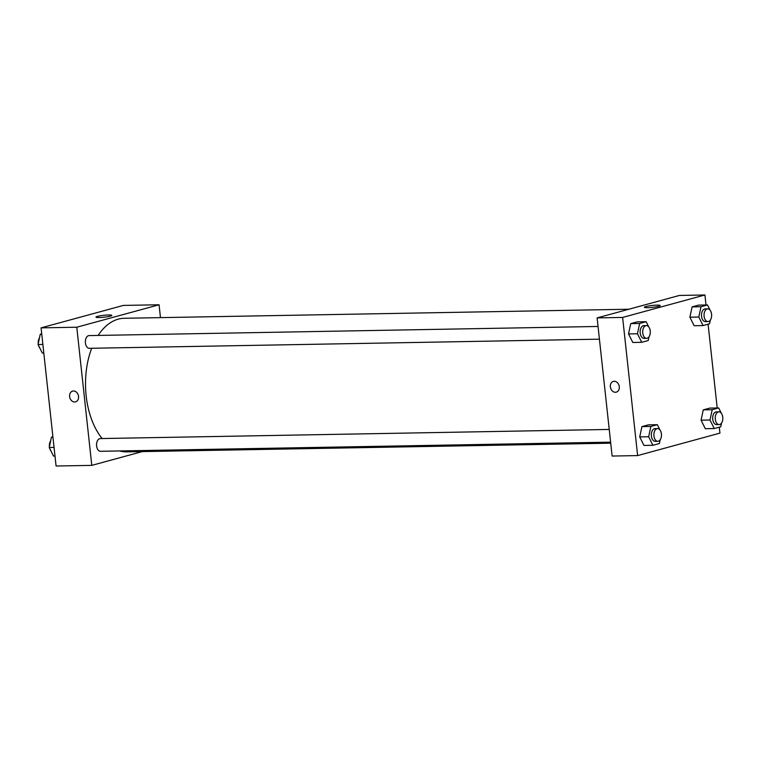 <?xml version="1.0" encoding="UTF-8"?>
<svg xmlns="http://www.w3.org/2000/svg" width="761" height="761" viewBox="0 0 761 761"><rect width="100%" height="100%" fill="white"/><g stroke="black" fill="none" stroke-linecap="round" stroke-linejoin="round"><path stroke-width="1.14" d="M142.326 451.587L91.786 465.371L56.076 466.017L41.075 327.867L123.368 305.418L159.078 304.771L160.476 317.632M97.503 316.367A7.981 0.961 173.8 0 1 106.321 315.073A7.981 0.961 173.8 0 1 111.829 315.387A7.981 0.961 173.8 0 1 104 317.204A7.981 0.961 173.8 0 1 95.972 317.109A7.981 0.961 173.8 0 1 97.503 316.367M91.786 465.371L76.785 327.22L41.075 327.867M76.785 327.22L159.078 304.771M72.618 391.106A5.565 4.414 -105.3 0 0 69.698 397.109A5.565 4.414 -105.3 0 0 74.683 401.979A5.565 4.414 74.7 0 1 69.698 397.109A5.565 4.414 74.7 0 1 72.618 391.106A5.565 4.414 74.7 0 1 78.345 395.32A5.565 4.414 74.7 0 1 75.548 401.856A5.565 4.414 74.7 0 1 74.683 401.979A5.565 4.414 -105.3 0 0 75.548 401.856M598.051 326.459L89.056 335.591A6.364 3.805 89 0 0 85.365 342.012A6.364 3.805 89 0 0 89.284 348.31L599.43 339.168M609.238 429.442L100.243 438.574A6.364 3.805 89 0 0 96.609 445.956A6.364 3.805 89 0 0 100.471 451.292L610.617 442.151M91.701 348.262A66.806 39.914 89 0 0 86.155 395.787A66.806 39.914 89 0 0 102.117 438.536M119.582 450.95A66.806 39.914 89 0 0 126.63 451.872L610.731 443.187M628.881 309.232L124.233 318.279A66.806 39.914 89 0 0 98.159 335.42M719.278 427.187L719.925 433.133L637.632 455.582L612.12 456.048L597.119 317.898L679.411 295.449L704.924 294.983L706.008 304.99M628.529 333.927L632.791 342.469L628.529 333.927L630.745 323.625L628.529 333.927L637.452 333.765L639.668 323.463L646.156 321.703L648.772 326.954M637.223 321.855L630.745 323.625L637.223 321.855L646.156 321.703M689.875 317.194L694.137 325.727L689.875 317.194L692.091 306.892L689.875 317.194L698.807 317.033L701.024 306.731L707.502 304.961L710.118 310.212M698.569 305.123L692.091 306.892L698.569 305.123L707.502 304.961M701.062 420.177L705.323 428.719L701.062 420.177L703.278 409.875L701.062 420.177L709.994 420.015L712.21 409.713L718.688 407.944L721.314 413.194M709.756 408.105L703.278 409.875L709.756 408.105L718.688 407.944M637.632 455.582L622.622 317.432L704.924 294.983M708.091 324.196L717.195 407.972M639.716 436.909L643.977 445.451L639.716 436.909L641.932 426.607L639.716 436.909L648.648 436.757L650.864 426.455L657.342 424.686L659.958 429.936M648.41 424.847L641.932 426.607L648.41 424.847L657.342 424.686M647.601 307.701A7.981 0.961 173.8 0 1 644.358 307.282A7.981 0.961 173.8 0 1 652.187 305.465A7.981 0.961 173.8 0 1 660.225 305.561A7.981 0.961 173.8 0 1 655.925 306.883A7.981 0.961 173.8 0 1 647.601 307.701M622.622 317.432L597.119 317.898M619.283 386.702A5.565 4.414 74.7 0 1 616.286 392.153A5.565 4.414 74.7 0 1 610.569 387.948A5.565 4.414 74.7 0 1 613.356 381.413A5.565 4.414 74.7 0 1 619.283 386.702M613.356 381.413A5.565 4.414 -105.3 0 0 610.569 387.948A5.565 4.414 -105.3 0 0 616.286 392.153M649.856 329.113L650.236 331.054M649 336.809L648.201 340.538L641.723 342.307L637.452 333.765M646.374 325.594L643.825 325.641A6.364 3.805 89 0 0 640.191 333.023A6.364 3.805 89 0 0 644.053 338.36L646.603 338.322A6.364 3.805 89 0 0 650.284 331.891A6.364 3.805 89 0 0 646.374 325.594A6.364 3.805 89 0 0 642.741 332.976A6.364 3.805 89 0 0 646.603 338.322M641.723 342.307L632.791 342.469M639.668 323.463L630.745 323.625M711.202 312.381L711.583 314.322M710.346 320.077L709.547 323.805L703.069 325.565L698.807 317.033M707.72 308.861L705.171 308.909A6.364 3.805 89 0 0 701.547 316.291A6.364 3.805 89 0 0 705.399 321.627L707.949 321.58A6.364 3.805 89 0 0 711.63 315.149A6.364 3.805 89 0 0 707.72 308.861A6.364 3.805 89 0 0 704.096 316.243A6.364 3.805 89 0 0 707.949 321.58M703.069 325.565L694.137 325.727M701.024 306.731L692.091 306.892M661.043 432.096L661.423 434.036M660.187 439.791L659.387 443.52L652.909 445.29L648.648 436.757M657.561 428.576L655.012 428.624A6.364 3.805 89 0 0 651.378 436.005A6.364 3.805 89 0 0 655.24 441.351L657.789 441.304A6.364 3.805 89 0 0 661.471 434.873A6.364 3.805 89 0 0 657.561 428.576A6.364 3.805 89 0 0 653.937 435.958A6.364 3.805 89 0 0 657.789 441.304M652.909 445.29L643.977 445.451M650.864 426.455L641.932 426.607M722.389 415.363L722.779 417.304M721.533 423.059L720.734 426.788L714.256 428.557L709.994 420.015M718.907 411.844L716.358 411.891A6.364 3.805 89 0 0 712.734 419.273A6.364 3.805 89 0 0 716.586 424.609L719.135 424.571A6.364 3.805 89 0 0 722.826 418.141A6.364 3.805 89 0 0 718.907 411.844A6.364 3.805 89 0 0 715.283 419.225A6.364 3.805 89 0 0 719.135 424.571M714.256 428.557L705.323 428.719M712.21 409.713L703.278 409.875M43.805 353.028L42.312 353.056L38.05 344.514L40.266 334.212L41.722 333.813M42.873 344.429L38.05 344.514M41.76 334.184L40.266 334.212M38.611 345.637A6.364 3.805 89 0 0 39.686 347.806M39.467 337.941A6.364 3.805 89 0 0 38.221 343.696M54.992 456.01L53.498 456.039L49.237 447.497L51.453 437.195L52.909 436.804M54.06 447.411L49.237 447.497M52.947 437.166L51.453 437.195M49.798 448.619A6.364 3.805 89 0 0 50.882 450.788M50.654 440.923A6.364 3.805 89 0 0 49.417 446.678"/></g></svg>
